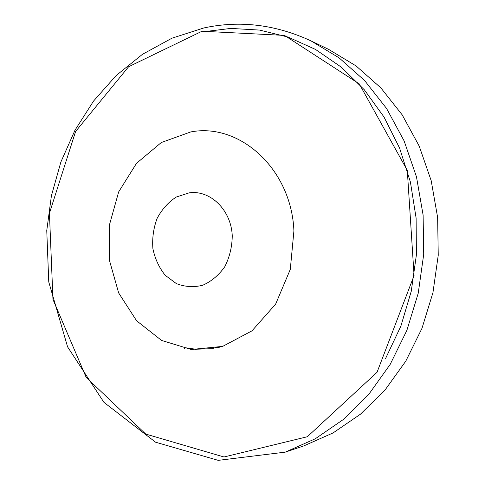 <?xml version="1.0" encoding="UTF-8"?>
<svg xmlns="http://www.w3.org/2000/svg" width="485" height="485" viewBox="0 0 485 485"><rect width="100%" height="100%" fill="white"/><g stroke="black" fill="none" stroke-linecap="round" stroke-linejoin="round"><path stroke-width="0.73" d="M213.364 348.636L196.061 349.224L195.018 349.794M184.47 348.509L185.5 347.751L195.825 349.248M219.996 347.151L215.613 347.672M285.241 452.141L303.846 445.885L333.086 432.917L360.452 414.19L384.987 390.079L405.763 361.186L421.968 328.357L432.947 292.637L438.24 255.249L437.64 217.492L431.195 180.687L419.198 146.094L402.18 114.842L380.84 87.864L356.014 65.881L328.612 49.367L310.927 40.849C275.45 24.48 239.754 20.182 203.852 27.954L171.951 38.194L142.493 54.296L116.176 75.521L93.538 101.074L75.005 130.168L60.886 161.984L51.422 195.716L46.76 230.569L48.761 281.937L67.579 346.86L103.942 402.356L155.552 442.193L218.214 460.356L285.241 452.141L315.292 438.773L343.453 419.416L368.727 394.432L390.152 364.447L406.885 330.346L418.234 293.219L423.714 254.34L423.114 215.085L416.476 176.837L404.12 140.917L386.587 108.501L364.623 80.565L339.088 57.848L310.927 40.849M196.061 349.224L196.043 349.843M202.045 31.228L128.616 66.742L75.587 131.52L49.428 213.254L52.962 299.415L86.154 377.348L145.749 434.069L224.003 456.985L307.344 436.736L377.039 372.286L414.069 275.535L407.291 170.362L359.252 83.875L284.483 35.399L202.045 31.228M190.744 131.938L161.287 142.529L136.491 163.348L118.667 191.902L109.355 225.204L109.337 259.996L118.655 292.94L136.582 320.755L161.578 340.44L191.308 349.503L222.663 346.387L252.012 330.825L275.625 304.15L290.291 269.387L293.916 230.896C291.43 168.653 239.372 122.456 190.744 131.938M232.248 235.952C231.333 210.029 210.223 189.647 189.059 192.878L176.17 197.074C168.246 202.3 161.887 209.417 157.098 218.432C153.49 228.144 152.09 238.22 152.896 248.672C155.018 258.838 159.135 267.72 165.239 275.316L176.346 283.598C184.9 286.908 193.679 287.466 202.694 285.271C211.369 281.433 218.723 275.268 224.743 266.768C229.587 257.25 232.085 246.98 232.248 235.952M385.605 358.445L400.853 326.187L411.25 291.291L416.397 254.861L416.112 218.056L410.419 182.063L399.561 148.022L383.987 116.97L364.296 89.761L341.204 67.088L315.505 49.428L288.023 37.066L259.566 30.082L230.89 28.415L202.718 31.846"/></g></svg>
